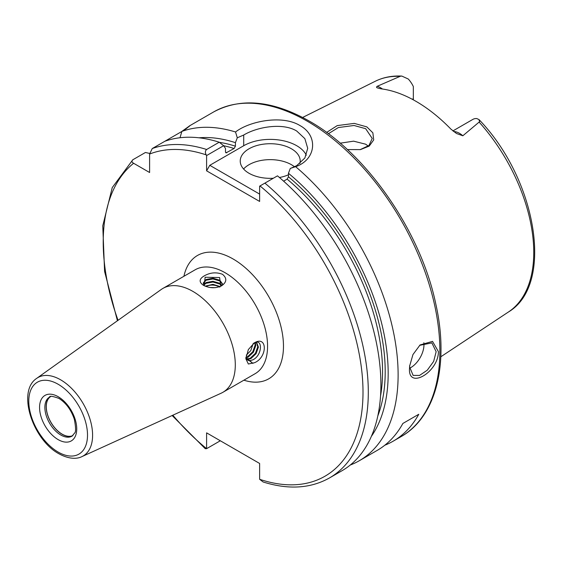 <?xml version="1.0" encoding="UTF-8"?>
<svg xmlns="http://www.w3.org/2000/svg" width="563" height="563" viewBox="0 0 563 563"><rect width="100%" height="100%" fill="white"/><g stroke="black" fill="none" stroke-linecap="round" stroke-linejoin="round"><path stroke-width="0.84" d="M360.046 149.688L368.948 145.514L372.242 138.442L365.654 128.681L354.021 125.486L338.328 127.555L328.384 133.734M326.624 132.432L337.237 125.605L354.282 123.396L366.851 126.893L372.861 132.826L373.712 139.898L369.237 146.077L360.447 149.61L347.378 149.582M409.695 365.478L409.639 367.027L413.122 375.38L419.541 375.437L427.289 370.194L433.672 361.369L436.149 351.72L431.87 342.909L419.646 345.33M438.422 351.657C438.443 372.326 407.767 390.06 409.526 368.336L409.639 366.056L412.953 354.577L420.061 344.957L432.525 341.375L438.422 351.657M215.235 287.672L210.161 287.503M205.917 286.44L206.086 286.356C210.668 284.435 215.256 284.688 219.844 287.116M220.105 286.546L212.962 284.343L205.164 286.152M221.892 285.237L219.844 283.316L212.962 281.282L206.086 282.549L203.679 284.604M203.933 284.977L206.086 283.295L212.962 282.028L219.844 284.062L221.576 285.561M222.659 284.139L219.844 280.254L212.962 278.221L206.086 279.487L203.236 283.076L204.158 285.251A9.726 5.616 180 0 0 204.981 286.074M203.257 283.449L206.086 280.233L212.962 278.966L219.844 281L222.554 284.336M246.277 355.162L250.774 350.608L253.132 343.683M246.137 357.815L248.234 357.083L253.427 352.135L255.771 345.548L255.25 342.536M254.828 342.684L255.13 345.175L252.78 351.762L247.586 356.71L246.01 357.329M246.932 359.363L250.88 358.61L256.081 353.67L258.424 347.082L256.742 342.818L255.546 342.452M256.404 342.656L257.777 346.709L255.433 353.297L250.239 358.237L246.7 359.046M247.783 360.109L250.148 360.587A9.726 5.616 -60 0 1 247.861 360.158A9.726 5.616 -60 0 1 245.954 357.033M72.641 435.755A22.534 13.005 60 0 1 62.127 434.256A22.534 13.005 60 0 1 47.616 415.065A22.534 13.005 60 0 1 50.156 396.809M72.901 435.537A22.45 12.963 60 0 1 62.162 434.164A22.45 12.963 60 0 1 47.63 414.818A22.45 12.963 60 0 1 50.473 396.69M453.679 131.552A18.297 10.563 60 0 1 459.471 133.318A18.297 10.563 60 0 1 462.835 135.774L456.502 133.494L450.886 129.096A134.951 77.912 -120 0 0 416.022 101.354A134.951 77.912 -120 0 0 381.158 88.841L377.717 88.018M462.835 135.774L479.563 121.714L478.986 119.567L476.777 118.561A18.297 10.563 -120 0 0 472.857 119.398L452.891 130.926M413.341 99.848L413.341 86.547A18.297 10.563 -120 0 0 408.288 79.024L401.848 76.082L400.617 76.139L377.161 86.308A18.297 10.563 60 0 1 380.525 87.737A18.297 10.563 60 0 1 382.453 89.017M409.674 368.202A18.748 10.824 120 0 0 423.974 344.69A18.748 10.824 120 0 0 423.862 342.74M299.917 163.474A29.994 17.312 0 0 0 300.213 161.032A29.994 17.312 0 0 0 291.43 148.787A29.994 17.312 0 0 0 258.748 145.036A29.994 17.312 0 0 0 240.232 161.032A29.994 17.312 0 0 0 249.015 173.277A29.994 17.312 0 0 0 273.315 178.253M294.519 166.796A29.994 17.312 0 0 0 291.43 164.706A29.994 17.312 0 0 0 243.589 168.991M306.321 155.198A37.489 21.647 0 0 0 296.729 145.726A37.489 21.647 0 0 0 243.716 145.726L209.781 165.318L259.62 194.094M291.029 168.182L296.729 165.635L304.864 158.006L307.715 148.322L304.864 138.646L296.729 131.038C282.957 122.509 257.481 126.745 243.716 135.021L237.29 137.794L235.531 131.988C249.564 121.038 282.359 114.69 299.91 125.528C318.524 135.57 316.329 159.603 295.624 166.676A187.444 108.223 60 0 1 393.016 329.925A187.444 108.223 60 0 1 359.3 460.731A187.444 108.223 60 0 1 350.292 465.017M340.193 143.185L353.613 141.165L365.654 144.198L368.286 146.084M254.49 342.776L248.346 349.567L245.848 358.765L248.346 364.008L254.49 362.727C267.573 357.406 267.559 335.182 254.49 342.776M221.604 285.814C226.854 282.084 227.149 278.242 222.491 274.301C216.283 271.978 210.224 272.492 204.32 275.835C199.077 278.931 198.781 282.084 203.433 285.3C209.647 288.355 215.699 288.523 221.604 285.814M81.931 456.607L221.16 393.199A59.981 34.632 -120 0 0 222.871 392.32A59.981 34.632 -120 0 0 232.069 344.253A59.981 34.632 -120 0 0 192.884 291.395A59.981 34.632 -120 0 0 162.89 288.425A59.981 34.632 -120 0 0 161.264 289.466L36.743 378.336A45.258 26.13 60 0 1 60.593 379.793A45.258 26.13 60 0 1 90.488 420.821A45.258 26.13 60 0 1 81.931 456.607C78.341 458.514 70.445 460.077 58.925 453.771C32.809 439.83 16.601 391.341 36.743 378.336M185.621 129.018L189.464 125.901L213.609 111.96A187.444 108.223 -120 0 1 307.335 121.242A187.444 108.223 -120 0 1 429.787 286.419A187.444 108.223 -120 0 1 401.06 436.628L393.108 441.216A187.444 108.223 60 0 0 418.781 414.269L402.876 423.453A187.444 108.223 60 0 1 377.196 450.4L359.3 460.731M393.108 441.216A187.444 108.223 60 0 1 384.81 445.22M250.148 360.587L252.829 359.856C262.766 355.169 262.872 337.251 253.667 343.247M220.703 286.286L219.633 277.545L205.143 277.256L204.137 285.68M204.855 286.018L204.158 285.251M245.869 357.991L252.921 363.409L245.918 357.378M181.849 131.46L164.853 141.271A187.444 108.223 60 0 1 219.232 142.214L223.645 145.711L225.489 148.414L225.489 151.926L226.009 152.876L234.102 148.519A172.454 99.567 -120 0 0 223.673 145.747M184.882 129.708C192.342 124.001 191.336 124.571 181.863 131.404A187.444 108.223 60 0 1 235.531 131.988M198.985 137.801A178.534 103.078 60 0 1 235.425 142.671L237.29 137.794M181.863 131.404L180.026 137.745M219.401 142.348A174.326 100.65 60 0 1 235.425 146.19L235.425 142.671M264.891 183.123A187.444 108.223 60 0 1 363.072 346.541A187.444 108.223 60 0 1 329.482 477.945L342.079 470.675A187.444 108.223 60 0 0 375.669 339.264A187.444 108.223 60 0 0 277.489 175.846L259.62 186.163L259.62 201.434L206.6 170.828L206.6 155.557L206.206 154.874C204.995 152.657 205.136 150.856 206.635 149.491L219.232 142.214M149.638 153.425L145.423 152.489L132.826 159.765C131.46 161.011 131.721 162.186 133.614 163.277L149.603 172.51L149.603 154.044L152.256 148.548L164.853 141.271M235.425 146.19L234.102 148.519M295.624 166.676L290.304 168.407L288.446 173.284A178.534 103.078 60 0 1 371.362 436.367M288.446 173.284L288.446 176.796A174.326 100.65 60 0 1 377.808 415.958M380.539 395.993A172.454 99.567 -120 0 0 287.123 179.133L283.611 181.159M287.123 179.133L288.446 176.796M172.137 415.522L205.242 448.69L206.6 448.683L206.6 432.848L259.62 463.462L259.62 479.282L263.125 481.977C288.404 489.894 310.523 488.55 329.482 477.945M172.834 415.205A183.7 106.055 -120 0 0 206.6 448.669L220.316 440.766M132.826 159.765L112.248 187.585L102.769 225.812L104.584 271.45L117.428 320.755M377.555 87.912C376.358 87.617 376.225 87.082 377.161 86.308M223.645 145.711L206.6 155.557M206.6 170.828L209.781 165.318M279.445 177.507A29.994 17.312 0 0 0 288.446 174.783M209.781 434.685L206.6 432.848M418.781 414.269L402.876 423.453M58.151 396.697A26.278 15.173 60 0 1 76.73 428.886A26.278 15.173 60 0 1 58.151 439.612A26.278 15.173 60 0 1 39.565 407.429A26.278 15.173 60 0 1 58.151 396.697M60.804 435.023A22.534 13.005 -120 0 0 72.064 436.135L74.626 433.031C75.984 432.18 75.892 427.606 74.351 419.315C71.156 409.836 66.012 402.869 58.925 398.414C52.683 396.134 49.558 395.698 49.537 397.112A22.534 13.005 -120 0 0 46.082 415.17A22.534 13.005 -120 0 0 60.804 435.023M58.151 452.061A41.521 23.97 -120 0 0 87.511 435.108A41.521 23.97 -120 0 0 58.151 384.255A41.521 23.97 -120 0 0 28.79 401.208A41.521 23.97 -120 0 0 58.151 452.061M183.911 276.285A71.227 41.127 60 0 1 233.11 258.987A71.227 41.127 60 0 1 283.182 339.792A71.227 41.127 60 0 1 243.892 380.18M222.871 392.32L255.145 373.684A59.981 34.632 -120 0 0 264.343 325.618A59.981 34.632 -120 0 0 225.158 272.759A59.981 34.632 -120 0 0 195.164 269.79L162.89 288.425M478.986 119.567C536.483 179.041 554.794 284.435 508.473 311.972A133.283 76.955 -120 0 0 479.183 122.171M399.836 76.357A133.283 76.955 -120 0 0 375.268 81.262C383.276 77.307 392.137 75.583 401.848 76.082M225.538 152.334A172.454 99.567 60 0 1 226.812 152.728M152.256 148.548A187.444 108.223 60 0 1 206.635 149.491M206.206 154.874A183.7 106.055 -120 0 0 149.603 154.044M259.62 479.282A183.7 106.055 -120 0 0 363.001 392.369A183.7 106.055 -120 0 0 260.007 185.938M133.614 163.277A183.7 106.055 -120 0 0 118.047 320.312M243.716 135.021L243.716 145.726M412.285 99.278L413.341 98.666M401.06 436.628C436.058 416.986 449.253 364.198 435.882 304.351C420.962 231.857 366.752 153.277 309.207 121.052C272.661 100.418 240.795 97.385 213.609 111.96M508.473 311.972L440.815 356.78M375.268 81.262L302.641 117.449"/></g></svg>
